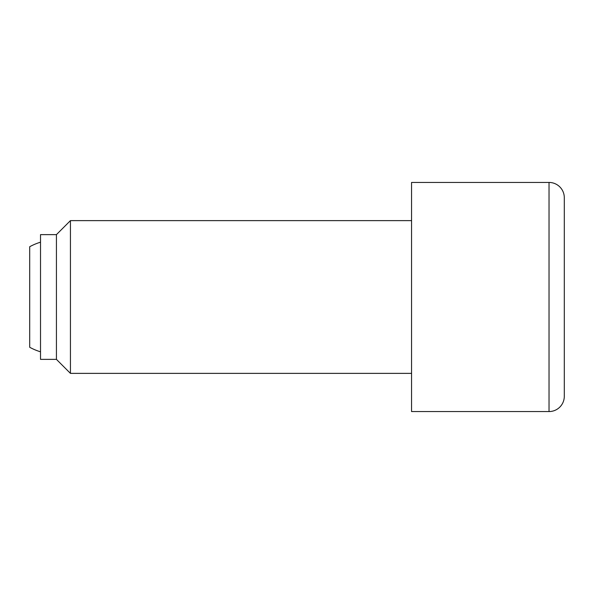 <?xml version="1.0" encoding="UTF-8"?>
<svg xmlns="http://www.w3.org/2000/svg" width="594" height="594" viewBox="0 0 594 594"><rect width="100%" height="100%" fill="white"/><g stroke="black" fill="none" stroke-linecap="round" stroke-linejoin="round"><path stroke-width="0.89" d="M40.518 242.189A57.276 57.276 0 0 0 29.7 246.725L29.7 347.275A57.276 57.276 0 0 0 40.518 351.811M411.56 220.626L70.434 220.626L56.43 234.63L40.518 234.63L40.518 359.37L56.43 359.37L70.434 373.374L411.56 373.374M549.027 182.44L411.56 182.44L411.56 411.56L549.027 411.56A15.273 15.273 0 0 0 564.3 396.28L564.3 197.72A15.273 15.273 0 0 0 549.027 182.44L549.027 411.56M564.3 236.538L564.3 357.462M70.434 373.374L70.434 220.626M56.43 359.37L56.43 234.63"/></g></svg>

